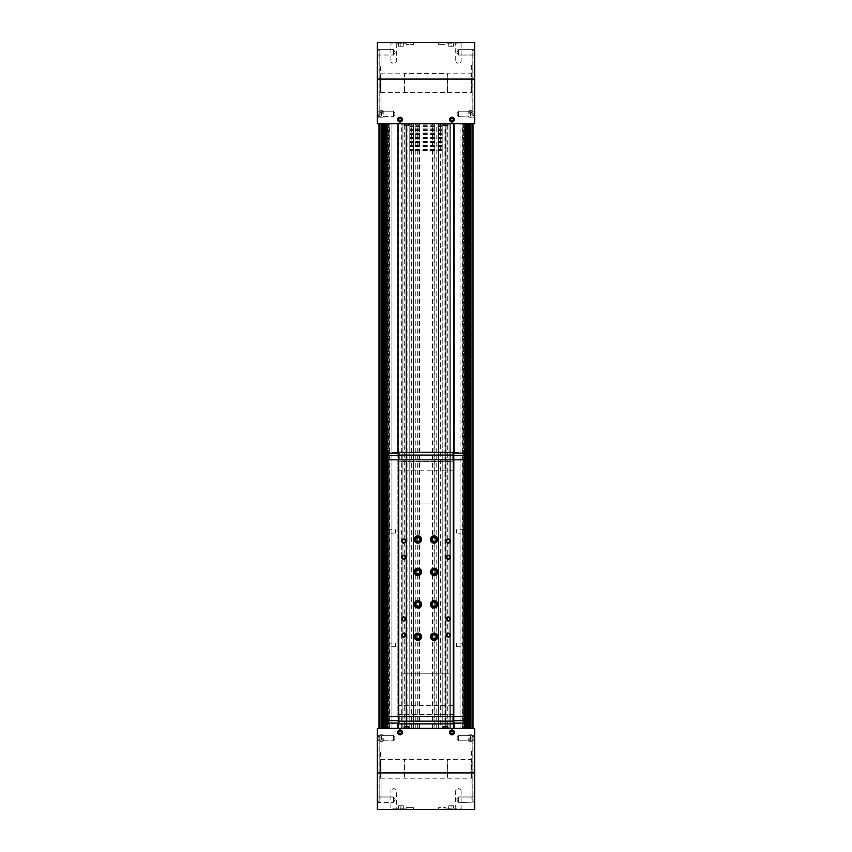 <?xml version="1.0" encoding="UTF-8"?>
<svg xmlns="http://www.w3.org/2000/svg" width="852" height="852" viewBox="0 0 852 852"><rect width="100%" height="100%" fill="white"/><g stroke="black" fill="none" stroke-linecap="round" stroke-linejoin="round"><path stroke-width="0.64" stroke-dasharray="4.26 3.19" d="M395.765 43.005L406.138 43.164L395.605 43.164L395.605 42.6L406.138 42.6L395.605 42.6M400.877 43.005L398.438 43.005L403.305 43.005L400.877 43.005L400.877 46.242L403.305 46.242L403.305 43.005L403.305 46.242L400.877 46.242L400.877 43.005M446.022 43.005L456.395 43.164L445.862 43.164L445.862 42.6L456.395 42.6L438.567 42.6L445.862 42.6L445.862 44.304L438.567 44.304L445.862 44.304M451.123 43.005L453.562 43.005L451.123 43.005L451.123 46.242L453.562 46.242L453.562 43.005L453.562 46.242L451.123 46.242L451.123 43.005M453.317 728.343L473.009 728.343L445.479 728.343L453.317 728.343L453.317 123.657L473.009 123.657L377.361 123.657L377.361 42.6L474.639 42.6L474.639 123.657L453.317 123.657M419.269 728.343L438.95 728.343L413.05 728.343L419.269 728.343L419.269 123.657L438.95 123.657L419.269 123.657M385.232 728.343L406.521 728.343L378.991 728.343L385.232 728.343L385.232 123.657L406.521 123.657L385.232 123.657M403.933 123.657L409.152 123.657L403.933 123.657M442.848 123.657L448.067 123.657L442.848 123.657M442.209 150.815L442.209 123.657L409.791 123.657L409.791 728.343L442.209 728.343L409.791 728.343L409.791 123.657L442.209 123.657L442.209 728.343L442.209 150.815L409.791 150.815M465.852 123.657L468.93 123.657L464.947 123.657L465.81 123.657L465.81 728.343L467.716 728.343L467.716 123.657M464.851 123.657L462.529 123.657L464.851 123.657L464.851 728.343L464.628 123.657M466.853 123.657L466.853 728.343L466.939 123.657L466.949 728.343L468.898 728.343L468.749 123.657M397.873 123.657L397.873 728.343L377.361 728.343L377.361 809.4L474.639 809.4L474.639 728.343L466.119 728.343L467.258 728.343L467.301 123.657L467.301 728.343L465.65 728.343L465.65 123.657L465.149 728.343L465.149 123.657M469.921 123.657L472.445 123.657L469.367 123.657L469.931 123.657L469.931 728.343L469.367 728.343L469.367 123.657L470.134 123.657L463.637 123.657L470.134 123.657L469.367 123.657L469.367 728.343L470.134 728.343L469.367 728.343L469.367 123.657L469.367 728.343L472.445 728.343L469.931 728.343L469.931 123.657M463.637 123.657L462.924 123.657L463.637 123.657L463.637 728.343L462.924 728.343L470.134 728.343L467.94 728.343L467.94 123.657L467.94 728.343L463.637 728.343L463.637 123.657M382.633 123.657L388.363 123.657L381.866 123.657L382.633 123.657L382.633 728.343L382.633 123.657L382.633 728.343L381.866 728.343L382.633 728.343L382.633 123.657M388.363 123.657L389.076 123.657L388.363 123.657L388.363 728.343L389.076 728.343L381.866 728.343L384.06 728.343L384.06 123.657L384.06 728.343L388.363 728.343L388.363 123.657M384.71 123.657L384.71 728.343L384.742 123.657M387.149 728.343L383.102 728.343L386.382 728.343L386.35 123.657L389.47 123.657L386.339 123.657L386.339 728.343L387.149 728.343L387.149 123.657M385.147 728.343L385.147 123.657M453.967 123.657L398.033 123.657L453.967 123.657L453.967 728.343L398.033 728.343L398.033 123.657M454.127 723.071L454.127 453.157M466.853 728.343L454.127 728.343L454.127 123.657M397.873 453.157L397.873 723.071M378.991 728.343L379.555 728.343L378.991 728.343L378.991 123.657M473.009 728.343L473.009 123.657M398.683 728.343L398.683 123.657M432.731 728.343L432.731 123.657M466.768 728.343L466.768 123.657M468.749 728.343L467.716 728.343M464.851 728.343L464.947 123.657L464.936 728.343L465.82 728.343M382.069 728.343L379.555 728.343L382.069 728.343L382.069 123.657L382.069 728.343M453.562 728.343L453.562 123.657M466.523 728.343L466.523 123.657M385.477 728.343L385.477 123.657M398.438 728.343L398.438 123.657M419.514 728.343L419.514 123.657M432.486 728.343L432.486 123.657M462.924 728.343L462.924 123.657L462.924 728.343M389.076 728.343L389.076 123.657L389.076 728.343M406.542 123.657L417.938 123.657L401.643 123.657L406.542 123.657L406.542 728.343L406.542 123.657M404.327 728.343L417.938 728.343L404.327 728.343L404.327 123.657M401.878 728.343L401.878 123.657M417.704 728.343L417.704 123.657M415.254 728.343L415.254 123.657M413.028 728.343L413.028 123.657L413.028 728.343M436.746 728.343L445.479 728.343L445.458 123.657L446.022 123.657L446.022 728.343L446.022 123.657L447.673 123.657L447.673 728.343L445.458 728.343L445.458 123.657L436.746 123.657L436.746 728.343L434.062 728.343L434.062 123.657L436.746 123.657M447.673 728.343L450.357 728.343L450.357 123.657L447.673 123.657M450.122 728.343L445.82 728.343L445.82 123.657L450.122 123.657M445.82 728.343L444.105 728.343L444.105 123.657L445.82 123.657M444.105 728.343L440.324 728.343L440.324 123.657L444.105 123.657M440.324 728.343L438.599 728.343L438.599 123.657L440.324 123.657M438.599 728.343L434.296 728.343L434.296 123.657L438.599 123.657M438.972 728.343L438.972 123.657L438.972 728.343M405.978 43.005L413.433 42.6L406.138 42.6L406.138 44.304L413.433 44.304L406.138 44.304M390.333 42.6L396.819 42.6L390.333 42.6L396.276 43.143L390.887 43.143L390.887 62.058L396.276 62.058L390.887 62.058L393.581 63.676L396.276 62.058L396.819 42.6M455.181 42.6L461.667 42.6L455.181 42.6L461.113 43.143L455.724 43.143L455.724 62.058L461.113 62.058L455.724 62.058L458.419 63.676L461.113 62.058L461.113 43.143L461.667 42.6M474.639 49.086L474.639 55.572L474.639 49.086L474.639 55.572L474.639 49.086L474.085 49.629L474.085 55.018L474.639 49.086M474.639 110.685L474.639 117.171L474.639 110.685L474.639 117.171L474.639 110.685L474.085 111.239L474.085 116.628L474.639 110.685M474.639 50.705L474.639 115.552L474.639 50.705L472.125 50.705L472.125 115.552L472.125 50.705L472.125 115.552L472.125 50.705L472.935 50.705L472.935 115.552L472.935 50.705M377.361 49.086L377.361 55.572L377.361 49.086L377.361 55.572L377.361 49.086L377.915 55.018L377.915 49.629L393.581 49.629L393.581 55.018L393.581 49.629L393.581 55.018L393.581 49.629L377.915 49.629L377.915 55.018L377.361 49.086M377.361 110.685L377.361 117.171L377.361 110.685L377.361 117.171L377.361 110.685L377.915 116.628L377.915 111.239L393.581 111.239L393.581 116.628L393.581 111.239L393.581 116.628L393.581 111.239L377.915 111.239L377.915 116.628L377.361 110.685M377.361 50.705L377.361 115.552L377.361 50.705L379.875 50.705L379.875 115.552L379.875 50.705L379.875 115.552L379.875 50.705L379.065 50.705L379.065 115.552L379.065 50.705M397.873 728.343L402.9 728.343L402.9 123.657L402.9 728.343L391.952 728.343L391.952 123.657L391.952 728.343L402.9 728.343L402.9 123.657L402.9 728.343L449.1 728.343L449.1 123.657L449.1 728.343L460.048 728.343L460.048 123.657L460.048 728.343L449.1 728.343L449.1 123.657L449.1 728.343L454.127 728.343M398.033 723.071L398.033 453.157M398.033 728.343L453.967 728.343M453.967 723.071L453.967 453.157M379.875 53.953L379.875 112.304L379.875 53.953L381.014 53.953L381.014 112.304L381.014 53.953M381.014 64.89L381.014 101.367L380.61 65.295M380.61 73.804L380.61 92.453L380.61 73.804L404.519 73.804L404.519 92.453L404.721 73.602L404.721 92.655L404.721 73.602L447.279 73.602L447.279 92.655L447.279 73.602L447.481 92.453L447.481 73.804L471.39 73.804L471.39 92.453L471.39 73.804M471.39 65.295L470.986 101.367L470.986 64.89M470.986 53.953L470.986 112.304L470.986 53.953L472.125 53.953L472.125 112.304L472.125 53.953M409.152 728.343L403.933 728.343L409.152 728.343M448.067 728.343L442.848 728.343L448.067 728.343M413.433 807.696L406.138 807.696L413.433 807.696L413.433 809.4L390.333 809.4L396.276 808.857L390.887 808.857L390.887 789.942L396.276 789.942L390.887 789.942L393.581 788.324L396.276 789.942L396.819 809.4M455.181 809.4L455.724 789.942L458.419 788.324L461.113 789.942L455.724 789.942L461.113 789.942L461.113 808.857L455.724 808.857L461.667 809.4L438.567 809.4L438.567 807.696L445.862 807.696L438.567 807.696M474.639 734.829L474.639 741.315L474.639 734.829L474.639 741.315L474.639 734.829L474.085 735.372L474.085 740.761L474.639 734.829M474.639 796.428L474.639 802.914L474.639 796.428L474.639 802.914L474.639 796.428L474.085 796.982L474.085 802.371L474.639 796.428M474.639 736.447L474.639 801.295L474.639 736.447L472.125 736.447L472.125 801.295L472.125 736.447L472.125 801.295L472.125 736.447L472.935 736.447L472.935 801.295L472.935 736.447M377.361 734.829L377.361 741.315L377.361 734.829L377.361 741.315L377.361 734.829L377.915 740.761L377.915 735.372L393.581 735.372L393.581 740.761L393.581 735.372L393.581 740.761L393.581 735.372L377.915 735.372L377.915 740.761L377.361 734.829M377.361 796.428L377.361 802.914L377.361 796.428L377.361 802.914L377.361 796.428L377.915 802.371L377.915 796.982L393.581 796.982L393.581 802.371L393.581 796.982L393.581 802.371L393.581 796.982L377.915 796.982L377.915 802.371L377.361 796.428M377.361 736.447L377.361 801.295L377.361 736.447L379.875 736.447L379.875 801.295L379.875 736.447L379.875 801.295L379.875 736.447L379.065 736.447L379.065 801.295L379.065 736.447M379.875 739.696L379.875 798.047L379.875 739.696L381.014 739.696L381.014 798.047L381.014 739.696M381.014 750.633L381.014 787.11L380.61 751.038M380.61 759.547L380.61 778.196L380.61 759.547L404.519 759.547L404.519 778.196L404.721 759.345L404.721 778.398L404.721 759.345L447.279 759.345L447.279 778.398L447.279 759.345L447.481 778.196L447.481 759.547L471.39 759.547L471.39 778.196L471.39 759.547M471.39 751.038L470.986 787.11L470.986 750.633M470.986 739.696L470.986 798.047L470.986 739.696L472.125 739.696L472.125 798.047L472.125 739.696M458.419 111.239L458.419 116.628L458.419 111.239L474.085 111.239L458.419 111.239L458.419 116.628L458.419 111.239L456.8 113.934L458.419 111.239M458.419 49.629L458.419 55.018L458.419 49.629L474.085 49.629L458.419 49.629L458.419 55.018L458.419 49.629L456.8 52.323L458.419 49.629M395.2 113.934L393.581 116.628L395.2 113.934L393.581 111.239L395.2 113.934M395.2 52.323L393.581 55.018L395.2 52.323L393.581 49.629L395.2 52.323M458.419 796.982L458.419 802.371L458.419 796.982L474.085 796.982L458.419 796.982L458.419 802.371L458.419 796.982L456.8 799.677L458.419 796.982M395.2 799.677L393.581 802.371L395.2 799.677L393.581 796.982L395.2 799.677M458.419 735.372L458.419 740.761L458.419 735.372L474.085 735.372L458.419 735.372L458.419 740.761L458.419 735.372L456.8 738.066L458.419 735.372M395.2 738.066L393.581 740.761L395.2 738.066L393.581 735.372L395.2 738.066M438.567 44.304L438.567 42.6M405.978 808.995L395.605 808.836L406.138 808.836L406.138 809.4L406.138 807.696M448.695 46.242L448.695 43.005L448.695 46.242L451.123 46.242L448.695 46.242M398.438 46.242L398.438 43.005L398.438 46.242L400.877 46.242L398.438 46.242M446.022 808.995L456.395 808.836L445.862 808.836L445.862 809.4L445.862 807.696M451.123 808.995L453.562 808.995L451.123 808.995L451.123 805.758L453.562 805.758L453.562 808.995L453.562 805.758L451.123 805.758L451.123 808.995M400.877 808.995L398.438 808.995L403.305 808.995L400.877 808.995L400.877 805.758L403.305 805.758L403.305 808.995L403.305 805.758L400.877 805.758L400.877 808.995M448.695 805.758L448.695 808.995L448.695 805.758L451.123 805.758L448.695 805.758M398.438 805.758L398.438 808.995L398.438 805.758L400.877 805.758L398.438 805.758M451.943 117.171A2.428 2.428 0 0 1 454.041 120.824A2.428 2.428 0 0 1 449.835 120.824A2.428 2.428 0 0 1 451.943 117.171M451.943 729.962A2.428 2.428 0 0 1 454.041 733.615A2.428 2.428 0 0 1 449.835 733.615A2.428 2.428 0 0 1 451.943 729.962M400.057 729.962A2.428 2.428 0 0 1 402.165 733.615A2.428 2.428 0 0 1 397.959 733.615A2.428 2.428 0 0 1 400.057 729.962M400.057 117.171A2.428 2.428 0 0 1 402.165 120.824A2.428 2.428 0 0 1 397.959 120.824A2.428 2.428 0 0 1 400.057 117.171M450.719 118.907L450.719 120.302L451.943 121.005L453.157 120.302L453.157 118.907L451.943 118.204L450.719 118.907M398.842 118.907L398.842 120.302L400.057 121.005L401.281 120.302L401.281 118.907L400.057 118.204L398.842 118.907M398.842 731.698L398.842 733.093L400.057 733.796L401.281 733.093L401.281 731.698L400.057 730.995L398.842 731.698M450.719 731.698L450.719 733.093L451.943 733.796L453.157 733.093L453.157 731.698L451.943 730.995L450.719 731.698M464.5 607.572L464.5 604.728L464.5 607.572L467.002 607.572L467.002 604.728L464.5 604.728M464.5 642.823L464.5 646.881L464.5 642.823L464.148 646.53L464.148 643.175L456.395 643.175L456.395 646.53L456.395 643.175M464.5 529.348L464.5 533.405L464.5 529.348L464.148 533.054L464.148 529.699L456.395 529.699L456.395 533.054L456.395 529.699M464.5 716.426L464.5 459.803L442.209 459.803L442.209 452.508L409.791 452.508L409.791 459.803L402.9 459.803L402.9 452.508L449.1 452.508L442.209 452.508L442.209 723.721L442.209 673.229L449.1 673.229L449.1 461.422L442.209 461.422L442.209 459.803L409.791 459.803L409.791 503L449.1 503L449.1 673.229L449.1 503L402.9 503L409.791 503L409.791 673.229L442.209 673.229L442.209 461.422L402.9 461.422L402.9 459.803L387.5 459.803L387.5 716.426L464.5 716.426M464.5 568.657L464.5 571.5L464.5 565.824L464.5 568.657L467.002 568.657L467.002 565.824L464.5 565.824M453.562 705.445L453.562 716.426L453.562 714.807L454.127 714.807L449.1 714.807L449.1 723.721L460.048 723.721L391.952 723.721L402.9 723.721L402.9 452.508L391.952 452.508L409.791 452.508L409.791 723.721L409.791 714.807L449.1 714.807L449.1 673.229L402.9 673.229L402.9 503L402.9 673.229L409.791 673.229L409.791 714.807L402.9 714.807L402.9 673.229L449.1 673.229L402.9 673.229L402.9 503L449.1 503L402.9 503L402.9 461.422L397.873 461.422L397.873 459.803L397.873 461.422L453.967 461.422L453.562 459.803L453.562 470.783L454.127 459.803L454.127 461.422L449.1 461.422L449.1 452.508L460.048 452.508L449.1 452.508L449.1 723.721L402.9 723.721L402.9 714.807L397.873 714.807L397.873 716.426L397.873 714.807L453.967 714.807L453.562 705.445L398.438 705.445L398.438 716.426L398.438 459.803M453.967 716.426L398.033 716.426L453.967 716.426L453.967 714.807L453.967 716.426M464.18 723.071L464.18 716.426L387.82 716.426L398.97 716.426L398.97 723.071L398.97 720.632L387.82 720.632L387.82 716.426M464.18 716.426L398.97 716.426L398.97 721.154L453.03 721.154L453.03 716.426L453.03 723.071L453.03 716.426M387.82 459.803L398.97 459.803L398.97 455.596L398.97 459.803L453.03 459.803L387.82 459.803L387.82 453.157M453.03 459.803L453.03 455.596L453.03 459.803L464.18 459.803L453.03 459.803L453.03 455.075L398.97 455.075L398.97 452.348M453.967 459.803L398.033 459.803L453.967 459.803L453.967 461.422L453.967 459.803M398.033 714.807L398.033 716.426L398.033 714.807M398.438 716.426L398.438 705.445M398.97 459.803L398.97 455.075M398.97 455.596L398.97 453.157L398.97 455.596L387.82 455.596M387.82 723.071L387.82 720.632M398.97 720.632L398.97 716.426M391.952 723.721L391.952 452.508L391.952 723.721M402.9 723.721L402.9 452.508L402.9 723.721M449.1 723.721L449.1 452.508L449.1 723.721M460.048 723.721L460.048 452.508L460.048 723.721M387.5 642.823L387.5 646.881L387.5 642.823L387.852 646.53L387.852 643.175L395.605 643.175L395.605 646.53L395.605 643.175M387.5 529.348L387.5 533.405L387.5 529.348L387.852 533.054L387.852 529.699L395.605 529.699L395.605 533.054L395.605 529.699M453.562 470.783L398.438 470.783M453.562 716.426L453.562 459.803M417.895 600.681A3.642 3.642 0 0 1 421.538 604.313A3.642 3.642 0 0 1 417.927 607.977A3.642 3.642 0 0 1 414.242 604.366A3.642 3.642 0 0 0 419.727 607.476A3.642 3.642 0 0 0 419.727 601.171A3.642 3.642 0 0 0 414.242 604.281A3.642 3.642 0 0 1 417.895 600.681A3.642 3.642 0 0 1 421.058 606.145A3.642 3.642 0 0 1 414.732 606.145A3.642 3.642 0 0 1 417.895 600.681M434.105 568.252A3.642 3.642 0 0 1 437.758 571.884A3.642 3.642 0 0 1 434.137 575.547A3.642 3.642 0 0 1 430.462 571.948A3.642 3.642 0 0 0 435.947 575.057A3.642 3.642 0 0 0 435.947 568.753A3.642 3.642 0 0 0 430.462 571.862A3.642 3.642 0 0 1 434.105 568.252A3.642 3.642 0 0 1 437.268 573.726A3.642 3.642 0 0 1 430.942 573.726A3.642 3.642 0 0 1 434.105 568.252M464.18 720.632L453.03 720.632M453.03 723.88L453.03 721.154M398.97 723.88L398.97 721.154M464.18 459.803L464.18 455.596L453.03 455.596L453.03 453.157L453.03 455.596M464.18 455.596L464.18 453.157M453.03 455.075L453.03 452.348M398.033 459.803L398.033 461.422L398.033 459.803M454.127 714.807L454.127 716.426L454.127 714.807M448.29 539.423A1.672 1.672 0 0 1 449.739 541.936A1.672 1.672 0 0 1 446.842 541.936A1.672 1.672 0 0 1 448.29 539.423M448.29 633.451A1.672 1.672 0 0 1 449.739 635.965A1.672 1.672 0 0 1 446.842 635.965A1.672 1.672 0 0 1 448.29 633.451M403.71 539.423A1.672 1.672 0 0 1 405.158 541.936A1.672 1.672 0 0 1 402.261 541.936A1.672 1.672 0 0 1 403.71 539.423M403.71 633.451A1.672 1.672 0 0 1 405.158 635.965A1.672 1.672 0 0 1 402.261 635.965A1.672 1.672 0 0 1 403.71 633.451M448.29 555.632A1.672 1.672 0 0 1 449.739 558.145A1.672 1.672 0 0 1 446.842 558.145A1.672 1.672 0 0 1 448.29 555.632M448.29 617.242A1.672 1.672 0 0 1 449.739 619.755A1.672 1.672 0 0 1 446.842 619.755A1.672 1.672 0 0 1 448.29 617.242M403.71 555.632A1.672 1.672 0 0 1 405.158 558.145A1.672 1.672 0 0 1 402.261 558.145A1.672 1.672 0 0 1 403.71 555.632M403.71 617.242A1.672 1.672 0 0 1 405.158 619.755A1.672 1.672 0 0 1 402.261 619.755A1.672 1.672 0 0 1 403.71 617.242M434.105 569.913A1.992 1.992 0 0 1 435.83 572.895A1.992 1.992 0 0 1 432.379 572.895A1.992 1.992 0 0 1 434.105 569.913M434.105 600.681A3.642 3.642 0 0 1 437.268 606.145A3.642 3.642 0 0 1 430.942 606.145A3.642 3.642 0 0 1 434.105 600.681M434.105 602.332A1.992 1.992 0 0 1 435.83 605.325A1.992 1.992 0 0 1 432.379 605.325A1.992 1.992 0 0 1 434.105 602.332M434.105 535.833A3.642 3.642 0 0 1 437.268 541.308A3.642 3.642 0 0 1 430.942 541.308A3.642 3.642 0 0 1 434.105 535.833M434.105 537.484A1.992 1.992 0 0 1 435.83 540.477A1.992 1.992 0 0 1 432.379 540.477A1.992 1.992 0 0 1 434.105 537.484M434.105 633.1A3.642 3.642 0 0 1 437.268 638.574A3.642 3.642 0 0 1 430.942 638.574A3.642 3.642 0 0 1 434.105 633.1M434.105 634.751A1.992 1.992 0 0 1 435.83 637.743A1.992 1.992 0 0 1 432.379 637.743A1.992 1.992 0 0 1 434.105 634.751M417.895 568.252A3.642 3.642 0 0 1 421.058 573.726A3.642 3.642 0 0 1 414.732 573.726A3.642 3.642 0 0 1 417.895 568.252M417.895 569.913A1.992 1.992 0 0 1 419.621 572.895A1.992 1.992 0 0 1 416.17 572.895A1.992 1.992 0 0 1 417.895 569.913M417.895 535.833A3.642 3.642 0 0 1 421.058 541.308A3.642 3.642 0 0 1 414.732 541.308A3.642 3.642 0 0 1 417.895 535.833M417.895 537.484A1.992 1.992 0 0 1 419.621 540.477A1.992 1.992 0 0 1 416.17 540.477A1.992 1.992 0 0 1 417.895 537.484M417.895 602.332A1.992 1.992 0 0 1 419.621 605.325A1.992 1.992 0 0 1 416.17 605.325A1.992 1.992 0 0 1 417.895 602.332M417.895 633.1A3.642 3.642 0 0 1 421.058 638.574A3.642 3.642 0 0 1 414.732 638.574A3.642 3.642 0 0 1 417.895 633.1M417.895 634.751A1.992 1.992 0 0 1 419.621 637.743A1.992 1.992 0 0 1 416.17 637.743A1.992 1.992 0 0 1 417.895 634.751M467.002 607.572L467.002 610.405L464.5 610.405M467.002 605.026L467.002 610.117L467.002 605.026L465.533 607.572L467.002 610.117M467.002 568.657L467.002 571.5L464.5 571.5M467.002 566.111L467.002 571.202L467.002 566.111L465.533 568.657L467.002 571.202M431.517 571.916A2.599 2.599 0 0 0 435.404 574.152A2.599 2.599 0 0 0 435.404 569.658A2.599 2.599 0 0 0 431.517 571.894L430.462 571.862A3.642 3.642 0 0 1 435.947 568.753A3.642 3.642 0 0 1 435.947 575.057A3.642 3.642 0 0 1 430.462 571.948M415.297 604.334A2.599 2.599 0 0 0 419.195 606.571A2.599 2.599 0 0 0 419.195 602.076A2.599 2.599 0 0 0 415.297 604.313L414.242 604.281A3.642 3.642 0 0 1 419.727 601.171A3.642 3.642 0 0 1 419.727 607.476A3.642 3.642 0 0 1 414.242 604.366M470.581 115.797L470.581 114.871L474.639 114.871L474.639 115.797L474.639 112.996L474.639 114.871L474.639 112.996L474.639 114.871L470.581 114.871L470.581 115.797L474.639 115.797M474.639 112.059L474.639 112.996L474.639 112.059L474.639 112.996L474.639 112.059L470.581 112.059L470.581 112.996L474.639 112.996L470.581 112.996L470.581 112.059M468.153 113.934L468.153 111.697L468.153 113.934M469.164 113.934L469.164 110.685L469.164 113.934M474.276 113.934L474.276 110.685L474.276 113.934M474.639 113.934L474.639 111.314L474.639 113.934M470.581 114.871L470.581 112.996L470.581 114.871M470.581 739.941L470.581 739.003L474.639 739.003L474.639 739.941L474.639 737.129L474.639 739.003L474.639 737.129L474.639 739.003L470.581 739.003L470.581 739.941L474.639 739.941M474.639 736.203L474.639 737.129L474.639 736.203L474.639 737.129L474.639 736.203L470.581 736.203L470.581 737.129L474.639 737.129L470.581 737.129L470.581 736.203M468.153 738.066L468.153 740.303L468.153 738.066M469.164 738.066L469.164 741.315L469.164 738.066M474.276 738.066L474.276 741.315L474.276 738.066M474.639 738.066L474.639 740.686L474.639 738.066M470.581 739.003L470.581 737.129L470.581 739.003M381.419 115.797L381.419 114.871L377.361 114.871L377.361 115.797L377.361 112.996L377.361 114.871L377.361 112.996L377.361 114.871L381.419 114.871L381.419 115.797L377.361 115.797M377.361 112.059L377.361 112.996L377.361 112.059L377.361 112.996L377.361 112.059L381.419 112.059L381.419 112.996L377.361 112.996L381.419 112.996L381.419 112.059M383.847 113.934L383.847 111.697L383.847 113.934M382.836 113.934L382.836 110.685L382.836 113.934M377.724 113.934L377.724 110.685L377.724 113.934M377.361 113.934L377.361 111.314L377.361 113.934M381.419 114.871L381.419 112.996L381.419 114.871M381.419 739.941L381.419 739.003L377.361 739.003L377.361 739.941L377.361 737.129L377.361 739.003L377.361 737.129L377.361 739.003L381.419 739.003L381.419 739.941L377.361 739.941M377.361 736.203L377.361 737.129L377.361 736.203L377.361 737.129L377.361 736.203L381.419 736.203L381.419 737.129L377.361 737.129L381.419 737.129L381.419 736.203M383.847 738.066L383.847 740.303L383.847 738.066M382.836 738.066L382.836 741.315L382.836 738.066M377.724 738.066L377.724 741.315L377.724 738.066M377.361 738.066L377.361 740.686L377.361 738.066M381.419 739.003L381.419 737.129L381.419 739.003M464.926 610.405L464.926 604.728M464.926 571.5L464.926 565.824M413.603 728.343L413.603 123.657L413.603 728.343M405.978 728.343L405.978 123.657L405.978 728.343M438.397 728.343L438.397 123.657L438.397 728.343M379.396 728.343L379.396 123.657M472.604 728.343L472.604 123.657M470.261 728.343L470.261 123.657M470.176 728.343L470.176 123.657M468.195 728.343L468.195 123.657M466.47 728.343L466.47 123.657M467.929 728.343L467.929 123.657M468.014 728.343L468.014 123.657M468.227 728.343L468.227 123.657M466.928 610.405L466.928 604.728M466.928 571.5L466.928 565.824M466.853 610.405L466.853 604.728L466.832 610.405M466.853 571.5L466.853 565.824L466.832 571.5M464.521 728.343L464.521 123.657M462.561 728.343L462.561 123.657M462.721 728.343L462.721 123.657M465.82 610.405L465.82 604.728L465.852 610.405M465.82 571.5L465.82 565.824L465.852 571.5M465.298 610.405L465.298 604.728M465.298 571.5L465.298 565.824M386.851 728.343L386.851 123.657M387.064 728.343L387.064 123.657L387.053 728.343M387.372 728.343L387.372 123.657M389.279 728.343L389.279 123.657M389.439 728.343L389.439 123.657M387.479 728.343L387.479 123.657M383.251 728.343L383.251 123.657M383.773 728.343L383.773 123.657M383.986 728.343L383.986 123.657M384.071 728.343L384.071 123.657M384.284 728.343L384.284 123.657M386.19 728.343L386.19 123.657M385.53 728.343L385.53 123.657M383.805 728.343L383.805 123.657M381.824 728.343L381.824 123.657M381.739 728.343L381.739 123.657M472.445 728.343L472.445 123.657L472.445 728.343M379.555 728.343L379.555 123.657L379.555 728.343M406.18 728.343L406.18 123.657M407.895 728.343L407.895 123.657M411.676 728.343L411.676 123.657M413.401 728.343L413.401 123.657M442.209 152.029L409.791 152.029M442.209 150.41L409.791 150.41M442.209 149.59L409.791 149.59M442.209 149.185L409.791 149.185M442.209 146.757L409.791 146.757M442.209 146.352L409.791 146.352M442.209 145.543L409.791 145.543M442.209 145.138L409.791 145.138M442.209 142.71L409.791 142.71M442.209 142.305L409.791 142.305M442.209 141.485L409.791 141.485M442.209 141.081L409.791 141.081M442.209 138.652L409.791 138.652M442.209 138.248L409.791 138.248M442.209 137.438L409.791 137.438M442.209 137.034L409.791 137.034M442.209 134.605L409.791 134.605M442.209 134.201L409.791 134.201M442.209 133.381L409.791 133.381M442.209 132.976L409.791 132.976M442.209 130.548L409.791 130.548M442.209 130.143L409.791 130.143M442.209 129.334L409.791 129.334M442.209 128.929L409.791 128.929M442.209 126.49L409.791 126.49M442.209 126.085L409.791 126.085M442.209 125.276L409.791 125.276M442.209 124.871L409.791 124.871M447.747 125.148L443.157 125.148M408.843 125.148L404.253 125.148M447.747 726.852L443.157 726.852M408.843 726.852L404.253 726.852M453.562 714.402L398.438 714.402M387.905 716.426L387.905 459.803M464.095 716.426L464.095 459.803M453.562 461.827L398.438 461.827M470.304 728.343L470.304 123.657M466.119 728.343L466.119 123.657M467.301 728.343L467.301 123.657M465.618 728.343L465.618 123.657M462.529 728.343L462.529 123.657M389.47 728.343L389.47 123.657M386.382 728.343L386.382 123.657M384.699 728.343L384.699 123.657M385.881 728.343L385.881 123.657M381.696 728.343L381.696 123.657M470.134 728.343L470.134 123.657L470.134 728.343M381.866 728.343L381.866 123.657L381.866 728.343M401.643 728.343L401.643 123.657M417.938 728.343L417.938 123.657M450.357 728.343L450.357 123.657M377.361 115.552L379.065 115.552M379.875 112.304L381.014 112.304M380.61 92.453L471.39 92.453M470.986 112.304L472.125 112.304M472.935 115.552L474.639 115.552M377.361 801.295L379.065 801.295M379.875 798.047L381.014 798.047M380.61 778.196L471.39 778.196M470.986 798.047L472.125 798.047M472.935 801.295L474.639 801.295M456.8 113.934L458.419 116.628L474.639 117.171L458.419 116.628L456.8 113.934M456.8 52.323L458.419 55.018L474.085 55.018L474.639 55.572L474.085 55.018L458.419 55.018L456.8 52.323M377.915 116.628L377.361 117.171L393.581 116.628L377.915 116.628M377.915 55.018L377.361 55.572L377.915 55.018L393.581 55.018L377.915 55.018M456.8 799.677L458.419 802.371L474.639 802.914L458.419 802.371L456.8 799.677M377.915 802.371L377.361 802.914L393.581 802.371L377.915 802.371M456.8 738.066L458.419 740.761L474.085 740.761L474.639 741.315L474.085 740.761L458.419 740.761L456.8 738.066M377.915 740.761L377.361 741.315L377.915 740.761L393.581 740.761L377.915 740.761M413.433 44.304L413.433 42.6M456.395 533.054L464.5 533.405M456.395 646.53L464.5 646.881M395.605 533.054L387.5 533.405M395.605 646.53L387.5 646.881M468.153 116.16L469.164 117.171L474.276 117.171L474.639 116.554M468.153 111.697L469.164 110.685L474.276 110.685L474.639 111.314M468.153 740.303L469.164 741.315L474.276 741.315L474.639 740.686M468.153 735.84L469.164 734.829L474.276 734.829L474.639 735.446M383.847 111.697L382.836 110.685L377.724 110.685L377.361 111.314M383.847 116.16L382.836 117.171L377.724 117.171L377.361 116.554M383.847 735.84L382.836 734.829L377.724 734.829L377.361 735.446M383.847 740.303L382.836 741.315L377.724 741.315L377.361 740.686"/><path stroke-width="1.28" d="M474.639 123.657L377.361 123.657L377.361 42.6L474.639 42.6L474.639 123.657M454.127 728.343L454.127 723.071M454.127 453.157L454.127 123.657M397.873 123.657L397.873 453.157M397.873 723.071L397.873 728.343M473.009 728.343L473.009 123.657M378.991 728.343L378.991 123.657M400.057 117.171A2.428 2.428 0 0 1 402.165 120.824A2.428 2.428 0 0 1 397.959 120.824A2.428 2.428 0 0 1 400.057 117.171M451.943 117.171A2.428 2.428 0 0 1 454.041 120.824A2.428 2.428 0 0 1 449.835 120.824A2.428 2.428 0 0 1 451.943 117.171M398.033 728.343L398.033 723.071M398.033 453.157L398.033 123.657M453.967 728.343L453.967 723.071M453.967 453.157L453.967 123.657M474.639 772.924L474.639 728.343L377.361 728.343L377.361 809.4L474.639 809.4L474.639 772.924L377.361 772.924M390.333 809.4L413.433 809.4M438.567 809.4L461.667 809.4M400.057 729.962A2.428 2.428 0 0 1 402.165 733.615A2.428 2.428 0 0 1 397.959 733.615A2.428 2.428 0 0 1 400.057 729.962M451.943 729.962A2.428 2.428 0 0 1 454.041 733.615A2.428 2.428 0 0 1 449.835 733.615A2.428 2.428 0 0 1 451.943 729.962M451.943 117.299A2.311 2.311 0 0 1 453.935 120.76A2.311 2.311 0 0 1 449.941 120.76A2.311 2.311 0 0 1 451.943 117.299M453.157 120.302L453.157 118.907L451.943 118.204L450.719 118.907L450.719 120.302L451.943 121.005L453.157 120.302M451.943 730.089A2.311 2.311 0 0 1 453.935 733.551A2.311 2.311 0 0 1 449.941 733.551A2.311 2.311 0 0 1 451.943 730.089M453.157 733.093L453.157 731.698L451.943 730.995L450.719 731.698L450.719 733.093L451.943 733.796L453.157 733.093M400.057 730.089A2.311 2.311 0 0 1 402.059 733.551A2.311 2.311 0 0 1 398.065 733.551A2.311 2.311 0 0 1 400.057 730.089M401.281 733.093L401.281 731.698L400.057 730.995L398.842 731.698L398.842 733.093L400.057 733.796L401.281 733.093M400.057 117.299A2.311 2.311 0 0 1 402.059 120.76A2.311 2.311 0 0 1 398.065 120.76A2.311 2.311 0 0 1 400.057 117.299M401.281 120.302L401.281 118.907L400.057 118.204L398.842 118.907L398.842 120.302L400.057 121.005L401.281 120.302M443.317 125.276L447.588 125.276L443.317 125.276L442.848 123.657M404.412 125.276L408.683 125.276L404.412 125.276L403.933 123.657M443.317 726.724L447.588 726.724L443.157 726.852L447.747 726.852L448.067 728.343M404.412 726.724L408.683 726.724L404.253 726.852L408.843 726.852L409.152 728.343M387.905 716.426L464.5 716.426L464.5 459.803L387.5 459.803L387.5 716.426L387.905 459.803M398.97 455.596L387.82 455.596L387.82 459.803M398.97 453.157L387.82 453.157L387.82 455.596M387.82 716.426L387.82 723.071L398.97 723.071M398.97 720.632L387.82 720.632M453.562 716.426L453.562 459.803M453.317 716.426L453.317 459.803M417.895 633.1A3.642 3.642 0 0 1 421.058 638.574A3.642 3.642 0 0 1 414.732 638.574A3.642 3.642 0 0 1 417.895 633.1M414.242 604.366A3.642 3.642 0 0 1 414.242 604.281L415.297 604.313L414.242 604.281A3.642 3.642 0 0 1 419.727 601.171A3.642 3.642 0 0 1 419.727 607.476A3.642 3.642 0 0 1 414.242 604.366L415.297 604.334A2.599 2.599 0 0 0 419.195 606.571A2.599 2.599 0 0 0 419.195 602.076A2.599 2.599 0 0 0 415.297 604.313L414.242 604.366A3.642 3.642 0 0 0 419.727 607.476A3.642 3.642 0 0 0 419.727 601.171A3.642 3.642 0 0 0 414.242 604.281M417.895 535.833A3.642 3.642 0 0 1 421.058 541.308A3.642 3.642 0 0 1 414.732 541.308A3.642 3.642 0 0 1 417.895 535.833M417.895 568.252A3.642 3.642 0 0 1 421.058 573.726A3.642 3.642 0 0 1 414.732 573.726A3.642 3.642 0 0 1 417.895 568.252M434.105 633.1A3.642 3.642 0 0 1 437.268 638.574A3.642 3.642 0 0 1 430.942 638.574A3.642 3.642 0 0 1 434.105 633.1M434.105 535.833A3.642 3.642 0 0 1 437.268 541.308A3.642 3.642 0 0 1 430.942 541.308A3.642 3.642 0 0 1 434.105 535.833M434.105 600.681A3.642 3.642 0 0 1 437.268 606.145A3.642 3.642 0 0 1 430.942 606.145A3.642 3.642 0 0 1 434.105 600.681M430.462 571.948A3.642 3.642 0 0 1 430.462 571.862L431.517 571.894L430.462 571.862A3.642 3.642 0 0 1 435.947 568.753A3.642 3.642 0 0 1 435.947 575.057A3.642 3.642 0 0 1 430.462 571.948L431.517 571.916A2.599 2.599 0 0 0 435.404 574.152A2.599 2.599 0 0 0 435.404 569.658A2.599 2.599 0 0 0 431.517 571.894L430.462 571.948A3.642 3.642 0 0 0 435.947 575.057A3.642 3.642 0 0 0 435.947 568.753A3.642 3.642 0 0 0 430.462 571.862M403.71 616.891A2.023 2.023 0 0 1 405.467 619.926A2.023 2.023 0 0 1 401.952 619.926A2.023 2.023 0 0 1 403.71 616.891M403.71 555.291A2.023 2.023 0 0 1 405.467 558.326A2.023 2.023 0 0 1 401.952 558.326A2.023 2.023 0 0 1 403.71 555.291M448.29 616.891A2.023 2.023 0 0 1 450.048 619.926A2.023 2.023 0 0 1 446.533 619.926A2.023 2.023 0 0 1 448.29 616.891M448.29 555.291A2.023 2.023 0 0 1 450.048 558.326A2.023 2.023 0 0 1 446.533 558.326A2.023 2.023 0 0 1 448.29 555.291M403.71 633.1A2.023 2.023 0 0 1 405.467 636.146A2.023 2.023 0 0 1 401.952 636.146A2.023 2.023 0 0 1 403.71 633.1M403.71 539.071A2.023 2.023 0 0 1 405.467 542.117A2.023 2.023 0 0 1 401.952 542.117A2.023 2.023 0 0 1 403.71 539.071M448.29 633.1A2.023 2.023 0 0 1 450.048 636.146A2.023 2.023 0 0 1 446.533 636.146A2.023 2.023 0 0 1 448.29 633.1M448.29 539.071A2.023 2.023 0 0 1 450.048 542.117A2.023 2.023 0 0 1 446.533 542.117A2.023 2.023 0 0 1 448.29 539.071M398.683 716.426L398.683 459.803M398.438 716.426L398.438 459.803M464.18 716.426L464.18 720.632L453.03 720.632M464.18 720.632L464.18 723.071L453.03 723.071M453.03 716.426L453.03 723.88L398.97 723.88L398.97 716.426M453.03 721.154L398.97 721.154M453.03 453.157L464.18 453.157L464.18 455.596L453.03 455.596M464.18 455.596L464.18 459.803M398.97 455.075L398.97 452.348L453.03 452.348L453.03 455.075L398.97 455.075L398.97 459.803M453.03 455.075L453.03 459.803M448.29 539.423A1.672 1.672 0 0 1 449.739 541.936A1.672 1.672 0 0 1 446.842 541.936A1.672 1.672 0 0 1 448.29 539.423M448.29 633.451A1.672 1.672 0 0 1 449.739 635.965A1.672 1.672 0 0 1 446.842 635.965A1.672 1.672 0 0 1 448.29 633.451M403.71 539.423A1.672 1.672 0 0 1 405.158 541.936A1.672 1.672 0 0 1 402.261 541.936A1.672 1.672 0 0 1 403.71 539.423M403.71 633.451A1.672 1.672 0 0 1 405.158 635.965A1.672 1.672 0 0 1 402.261 635.965A1.672 1.672 0 0 1 403.71 633.451M448.29 555.632A1.672 1.672 0 0 1 449.739 558.145A1.672 1.672 0 0 1 446.842 558.145A1.672 1.672 0 0 1 448.29 555.632M448.29 617.242A1.672 1.672 0 0 1 449.739 619.755A1.672 1.672 0 0 1 446.842 619.755A1.672 1.672 0 0 1 448.29 617.242M403.71 555.632A1.672 1.672 0 0 1 405.158 558.145A1.672 1.672 0 0 1 402.261 558.145A1.672 1.672 0 0 1 403.71 555.632M403.71 617.242A1.672 1.672 0 0 1 405.158 619.755A1.672 1.672 0 0 1 402.261 619.755A1.672 1.672 0 0 1 403.71 617.242M434.105 569.466A2.428 2.428 0 0 1 436.213 573.119A2.428 2.428 0 0 1 431.996 573.119A2.428 2.428 0 0 1 434.105 569.466M434.105 569.913A1.992 1.992 0 0 1 435.83 572.895A1.992 1.992 0 0 1 432.379 572.895A1.992 1.992 0 0 1 434.105 569.913M434.105 601.895A2.428 2.428 0 0 1 436.213 605.538A2.428 2.428 0 0 1 431.996 605.538A2.428 2.428 0 0 1 434.105 601.895M434.105 602.332A1.992 1.992 0 0 1 435.83 605.325A1.992 1.992 0 0 1 432.379 605.325A1.992 1.992 0 0 1 434.105 602.332M434.105 537.048A2.428 2.428 0 0 1 436.213 540.7A2.428 2.428 0 0 1 431.996 540.7A2.428 2.428 0 0 1 434.105 537.048M434.105 537.484A1.992 1.992 0 0 1 435.83 540.477A1.992 1.992 0 0 1 432.379 540.477A1.992 1.992 0 0 1 434.105 537.484M434.105 634.314A2.428 2.428 0 0 1 436.213 637.967A2.428 2.428 0 0 1 431.996 637.967A2.428 2.428 0 0 1 434.105 634.314M434.105 634.751A1.992 1.992 0 0 1 435.83 637.743A1.992 1.992 0 0 1 432.379 637.743A1.992 1.992 0 0 1 434.105 634.751M417.895 569.466A2.428 2.428 0 0 1 420.004 573.119A2.428 2.428 0 0 1 415.787 573.119A2.428 2.428 0 0 1 417.895 569.466M417.895 569.913A1.992 1.992 0 0 1 419.621 572.895A1.992 1.992 0 0 1 416.17 572.895A1.992 1.992 0 0 1 417.895 569.913M417.895 537.048A2.428 2.428 0 0 1 420.004 540.7A2.428 2.428 0 0 1 415.787 540.7A2.428 2.428 0 0 1 417.895 537.048M417.895 537.484A1.992 1.992 0 0 1 419.621 540.477A1.992 1.992 0 0 1 416.17 540.477A1.992 1.992 0 0 1 417.895 537.484M417.895 601.895A2.428 2.428 0 0 1 420.004 605.538A2.428 2.428 0 0 1 415.787 605.538A2.428 2.428 0 0 1 417.895 601.895M417.895 602.332A1.992 1.992 0 0 1 419.621 605.325A1.992 1.992 0 0 1 416.17 605.325A1.992 1.992 0 0 1 417.895 602.332M417.895 634.314A2.428 2.428 0 0 1 420.004 637.967A2.428 2.428 0 0 1 415.787 637.967A2.428 2.428 0 0 1 417.895 634.314M417.895 634.751A1.992 1.992 0 0 1 419.621 637.743A1.992 1.992 0 0 1 416.17 637.743A1.992 1.992 0 0 1 417.895 634.751M464.5 604.728L467.002 604.728L467.002 610.405L464.5 610.405M467.002 607.572L464.5 607.572M464.5 565.824L467.002 565.824L467.002 571.5L464.5 571.5M467.002 568.657L464.5 568.657M464.926 728.343L464.926 610.405M464.926 604.728L464.926 571.5M464.926 565.824L464.926 123.657M387.074 728.343L387.074 123.657M379.023 728.343L379.023 123.657M472.977 728.343L472.977 123.657M470.954 728.343L470.954 123.657M470.528 728.343L470.528 123.657M470.016 728.343L470.016 123.657M469.931 728.343L469.931 123.657L469.921 728.343M468.898 728.343L468.898 123.657L468.93 728.343M467.876 728.343L467.876 123.657M467.439 728.343L467.439 123.657M466.928 728.343L466.928 610.405M466.928 604.728L466.928 571.5M466.928 565.824L466.928 123.657M466.853 728.343L466.853 610.405L466.832 728.343M466.853 604.728L466.853 571.5L466.832 604.728M466.853 565.824L466.853 123.657L466.832 565.824M465.82 728.343L465.82 610.405L465.852 728.343M465.82 604.728L465.82 571.5L465.852 604.728M465.82 565.824L465.82 123.657L465.852 565.824M465.298 728.343L465.298 610.405M465.298 604.728L465.298 571.5M465.298 565.824L465.298 123.657M386.702 728.343L386.702 123.657M386.18 728.343L386.18 123.657L386.148 728.343M385.147 728.343L385.147 123.657L385.168 728.343M385.072 728.343L385.072 123.657M384.561 728.343L384.561 123.657M384.124 728.343L384.124 123.657M383.102 728.343L383.102 123.657L383.07 728.343M382.069 728.343L382.069 123.657L382.079 728.343M381.984 728.343L381.984 123.657M381.472 728.343L381.472 123.657M381.046 728.343L381.046 123.657M474.639 79.076L377.361 79.076M443.157 125.148L447.588 125.276M404.253 125.148L408.683 125.276M464.095 716.426L464.095 459.803M431.517 571.916A2.599 2.599 0 0 0 435.404 574.152A2.599 2.599 0 0 0 435.404 569.658A2.599 2.599 0 0 0 431.517 571.894M415.297 604.334A2.599 2.599 0 0 0 419.195 606.571A2.599 2.599 0 0 0 419.195 602.076A2.599 2.599 0 0 0 415.297 604.313M447.747 125.148L448.067 123.657M408.843 125.148L409.152 123.657M443.157 726.852L442.848 728.343M404.253 726.852L403.933 728.343"/></g></svg>
